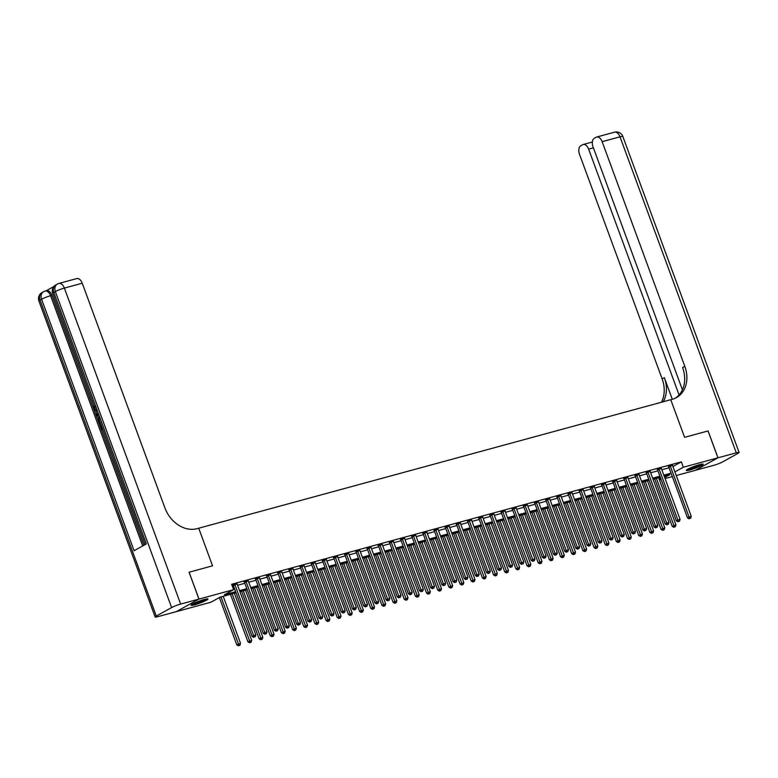 <?xml version="1.0" encoding="UTF-8"?>
<svg xmlns="http://www.w3.org/2000/svg" width="778" height="778" viewBox="0 0 778 778"><rect width="100%" height="100%" fill="white"/><g stroke="black" fill="none" stroke-linecap="round" stroke-linejoin="round"><path stroke-width="1.17" d="M204.283 599.488A8.996 1.041 -20.2 0 1 207.94 599.031A8.996 1.041 -20.2 0 1 203.593 601.627A8.996 1.041 -20.2 0 1 194.724 604.788A8.996 1.041 -20.2 0 1 191.057 605.245A8.996 1.041 -20.2 0 1 195.404 602.649A8.996 1.041 -20.2 0 1 204.283 599.488M699.539 464.661A8.996 1.041 -20.2 0 1 703.205 464.203A8.996 1.041 -20.2 0 1 698.858 466.8A8.996 1.041 -20.2 0 1 689.979 469.961A8.996 1.041 -20.2 0 1 686.322 470.418A8.996 1.041 -20.2 0 1 690.67 467.821A8.996 1.041 -20.2 0 1 699.539 464.661M708.048 430.954L684.601 437.324L708.038 430.944L717.929 457.814L695.26 470.369L676.238 475.543M672.328 476.613L665.073 478.587M661.164 479.647L660.648 479.793L661.125 479.53M659.783 477.439L660.648 479.793M236.045 592.797L220.135 597.125L210.945 602.211L176.334 611.634L199.003 599.079L233.614 589.666L224.424 594.752L235.646 591.698M672.921 466.528L681.343 461.86L231.63 584.288L233.614 589.666M232.496 586.641L233.672 586.32M237.582 585.26L244.837 583.286M248.746 582.216L256.001 580.242M259.91 579.182L267.165 577.198M271.075 576.138L278.329 574.164M282.239 573.104L289.494 571.12M293.403 570.06L300.658 568.086M304.568 567.016L311.822 565.042M315.732 563.982L322.987 562.008M326.896 560.938L334.151 558.964M338.06 557.904L345.315 555.93M349.225 554.86L356.48 552.886M360.389 551.826L367.644 549.851M371.553 548.782L378.808 546.808M382.718 545.748L389.973 543.773M393.882 542.704L401.137 540.729M405.046 539.669L412.301 537.695M416.211 536.625L423.465 534.651M427.375 533.591L434.63 531.607M438.539 530.547L445.794 528.573M449.703 527.513L456.958 525.529M460.868 524.469L468.123 522.495M472.032 521.425L479.287 519.451M483.196 518.391L490.451 516.417M494.361 515.347L501.615 513.373M505.525 512.313L512.78 510.339M516.689 509.269L523.944 507.295M527.854 506.235L535.108 504.261M539.018 503.191L546.273 501.217M550.182 500.157L557.437 498.183M561.346 497.113L568.601 495.139M572.511 494.079L579.766 492.104M583.675 491.035L590.93 489.061M594.839 488.001L602.094 486.017M606.004 484.957L613.259 482.982M617.168 481.913L624.423 479.938M628.332 478.878L635.587 476.904M639.497 475.835L646.751 473.86M650.661 472.8L657.925 470.826M661.825 469.756L669.09 467.782M672.552 465.477L668.526 466.596M661.388 468.512L657.361 469.64M650.223 471.556L646.197 472.674M639.059 474.59L635.033 475.718M627.895 477.634L623.868 478.762M616.721 480.668L612.704 481.796M605.556 483.712L601.54 484.84M594.392 486.746L590.376 487.874M583.228 489.79L579.211 490.918M572.063 492.824L568.047 493.952M560.899 495.868L556.883 496.996M549.735 498.902L545.718 500.03M538.57 501.946L534.554 503.074M527.406 504.98L523.39 506.108M516.242 508.024L512.225 509.152M505.078 511.068L501.061 512.187M493.913 514.102L489.897 515.231M482.749 517.146L478.733 518.265M471.585 520.181L467.568 521.309M460.42 523.224L456.404 524.353M449.256 526.259L445.24 527.387M438.092 529.303L434.075 530.431M426.928 532.337L422.911 533.465M415.763 535.381L411.747 536.509M404.599 538.415L400.582 539.543M393.435 541.459L389.418 542.587M382.27 544.493L378.254 545.621M371.106 547.537L367.09 548.665M359.942 550.581L355.925 551.699M348.777 553.615L344.761 554.743M337.613 556.659L333.597 557.777M326.449 559.693L322.432 560.821M315.284 562.737L311.258 563.856M304.12 565.771L300.094 566.899M292.956 568.815L288.93 569.943M281.792 571.849L277.765 572.978M270.627 574.893L266.601 576.021M259.463 577.928L255.437 579.056M248.299 580.971L244.273 582.1M237.134 584.006L232.019 585.328M232.048 585.426L233.108 585.134M180.652 604.078A6.914 0.797 159.8 0 0 171.617 607.579L55.345 291.585A6.914 0.797 -20.2 0 1 64.38 288.084A6.914 4.123 -105.2 0 0 58.895 283.445L76.75 278.582A6.914 4.123 74.8 0 1 82.244 283.221L64.38 288.084L180.652 604.078L198.954 599.099L189.073 572.229L212.559 565.83L198.721 528.213L672.367 399.27A28.825 22.902 61 0 0 676.442 397.616A28.825 22.902 61 0 0 684.805 366.321L602.153 141.684A6.914 4.123 -105.2 0 0 596.668 137.045A6.914 4.123 -105.2 0 0 596.113 137.268L594.304 138.27A6.914 4.123 -105.2 0 0 593.001 146.76L682.423 389.817M189.112 572.209L199.003 599.079M681.343 461.86L683.317 467.238L717.929 457.814M684.601 437.324L670.753 399.707L684.601 437.324M674.896 471.896L683.317 467.238M239.556 590.628L246.811 588.654M250.72 587.594L257.975 585.62M261.885 584.55L269.139 582.576M273.049 581.516L280.304 579.542M284.213 578.472L291.468 576.498M295.377 575.438L302.632 573.454M306.542 572.394L313.797 570.42M317.706 569.36L324.961 567.376M328.87 566.316L336.125 564.342M340.035 563.272L347.289 561.298M351.199 560.238L358.454 558.264M362.363 557.194L369.618 555.22M373.528 554.16L380.782 552.185M384.692 551.116L391.947 549.142M395.856 548.082L403.111 546.107M407.02 545.038L414.275 543.063M418.185 542.003L425.44 540.029M429.349 538.96L436.604 536.985M440.513 535.925L447.768 533.951M451.678 532.881L458.932 530.907M462.842 529.847L470.097 527.863M474.006 526.803L481.261 524.829M485.171 523.769L492.425 521.785M496.335 520.725L503.599 518.751M507.499 517.681L514.764 515.707M518.663 514.647L525.928 512.673M529.828 511.603L537.092 509.629M540.992 508.569L548.257 506.595M552.166 505.525L559.421 503.551M563.33 502.491L570.585 500.517M574.495 499.447L581.75 497.473M585.659 496.413L592.914 494.438M596.823 493.369L604.078 491.395M607.988 490.334L615.242 488.36M619.152 487.291L626.407 485.316M630.316 484.256L637.571 482.272M641.48 481.212L648.735 479.238M652.645 478.169L659.9 476.194M663.809 475.134L671.064 473.16M664.694 477.546L669.839 474.697L664.208 476.233M660.298 477.293L653.043 479.267M649.134 480.337L641.879 482.311M637.97 483.371L630.715 485.346M626.805 486.415L619.551 488.389M615.641 489.45L608.386 491.424M604.477 492.493L597.222 494.468M593.313 495.528L586.058 497.512M582.148 498.572L574.893 500.546M570.984 501.615L563.729 503.59M559.82 504.65L552.565 506.624M548.655 507.694L541.4 509.668M537.491 510.728L530.236 512.702M526.327 513.772L519.072 515.746M515.162 516.806L507.908 518.78M503.998 519.85L496.743 521.824M492.834 522.884L485.579 524.858M481.67 525.928L474.415 527.902M470.505 528.962L463.25 530.936M459.341 532.006L452.086 533.98M448.177 535.04L440.922 537.024M437.012 538.084L429.757 540.058M425.848 541.118L418.593 543.102M414.684 544.162L407.429 546.137M403.519 547.206L396.265 549.18M392.355 550.24L385.1 552.215M381.191 553.284L373.936 555.259M370.027 556.319L362.772 558.293M358.862 559.363L351.607 561.337M347.698 562.397L340.443 564.371M336.534 565.441L329.279 567.415M325.369 568.475L318.114 570.449M314.205 571.519L306.95 573.493M303.041 574.553L295.786 576.527M291.876 577.597L284.612 579.571M280.712 580.631L273.448 582.615M269.548 583.675L262.283 585.649M258.384 586.709L251.119 588.693M247.209 589.753L239.955 591.727M670.364 466.255L668.837 467.111L687.499 517.837L689.036 516.991L670.364 466.255A1.157 0.914 61 0 0 670.159 465.876L670.062 465.75M689.755 518.459L690.65 518.216L689.755 518.459L689.036 516.991L691.263 516.378L672.6 465.652A1.157 0.914 61 0 1 672.513 465.234L672.513 465.079M668.837 467.111A1.157 0.914 61 0 0 668.623 466.722L668.302 466.314M687.499 517.837L689.143 518.8M690.65 518.216L691.263 516.378M654.706 478.82L672.182 526.317L675.946 524.868L658.616 477.75M656.379 478.363L674.438 526.939L673.826 527.28L675.333 526.696L674.438 526.939M675.946 524.868L675.333 526.696M673.826 527.28L672.182 526.317M659.199 469.299L657.673 470.145L676.335 520.881L677.871 520.025L659.199 469.299A1.157 0.914 61 0 0 658.995 468.91L658.898 468.794M678.591 521.493L679.486 521.25L678.591 521.493L677.871 520.025L680.098 519.422L661.436 468.687A1.157 0.914 61 0 1 661.349 468.268L661.349 468.123M657.673 470.145A1.157 0.914 61 0 0 657.459 469.766L657.138 469.348M676.335 520.881L677.978 521.834M679.486 521.25L680.098 519.422M648.035 472.334L646.508 473.189L665.171 523.915L666.707 523.069L648.035 472.334A1.157 0.914 61 0 0 647.831 471.954L647.734 471.828M667.427 524.537L668.321 524.294L667.427 524.537L666.707 523.069L668.934 522.456L650.272 471.731A1.157 0.914 61 0 1 650.184 471.312L650.184 471.167M646.508 473.189A1.157 0.914 61 0 0 646.294 472.8L645.973 472.392M665.171 523.915L666.814 524.878M668.321 524.294L668.934 522.456M636.871 475.377L635.344 476.224L654.006 526.959L655.543 526.103L636.871 475.377A1.157 0.914 61 0 0 636.657 474.988L636.569 474.872M656.262 527.581L657.157 527.338L656.262 527.581L655.543 526.103L657.77 525.5L639.108 474.765A1.157 0.914 61 0 1 639.02 474.347L639.02 474.201M635.344 476.224A1.157 0.914 61 0 0 635.13 475.844L634.809 475.436M654.006 526.959L655.65 527.912M657.157 527.338L657.77 525.5M643.542 481.854L661.018 529.361L664.782 527.902L647.452 480.794M645.215 481.397L663.274 529.983L662.662 530.324L664.169 529.74L663.274 529.983M664.782 527.902L664.169 529.74M662.662 530.324L661.018 529.361M632.378 484.898L649.854 532.395L653.617 530.946L636.287 483.828M634.051 484.441L652.11 533.018L651.497 533.358L653.005 532.774L652.11 533.018M653.617 530.946L653.005 532.774M651.497 533.358L649.854 532.395M621.214 487.932L638.689 535.439L642.453 533.98L625.123 486.872M622.886 487.485L640.946 536.061L640.333 536.402L641.84 535.818L640.946 536.061M642.453 533.98L641.84 535.818M640.333 536.402L638.689 535.439M625.707 478.412L624.18 479.267L642.842 529.993L644.379 529.147L625.707 478.412A1.157 0.914 61 0 0 625.493 478.032L625.405 477.906M645.098 530.615L645.993 530.372L645.098 530.615L644.379 529.147L646.606 528.534L627.943 477.809A1.157 0.914 61 0 1 627.856 477.391L627.856 477.245M624.18 479.267A1.157 0.914 61 0 0 623.966 478.878L623.645 478.47M642.842 529.993L644.485 530.956M645.993 530.372L646.606 528.534M610.049 490.976L627.525 538.473L631.289 537.024L613.959 489.916M611.722 490.519L629.781 539.096L629.169 539.436L630.676 538.853L629.781 539.096M631.289 537.024L630.676 538.853M629.169 539.436L627.525 538.473M701.416 464.213A7.78 0.904 -20.2 0 1 694.949 467.228A7.78 0.904 -20.2 0 1 687.849 469.251A7.78 0.904 -20.2 0 1 687.694 469.27M689.872 468.181A7.206 0.836 159.8 0 0 699.043 464.806M687.052 469.649A8.937 1.031 159.8 0 0 694.803 467.422A8.937 1.031 159.8 0 0 702.155 464.096M206.151 599.041A7.78 0.904 -20.2 0 1 198.623 602.444A7.78 0.904 -20.2 0 1 192.429 604.098M194.617 603.008A7.206 0.836 159.8 0 0 198.468 601.822A7.206 0.836 159.8 0 0 203.787 599.634M191.787 604.477A8.937 1.031 159.8 0 0 198.536 602.61A8.937 1.031 159.8 0 0 206.89 598.924M717.977 457.804L695.299 470.34L713.62 465.37A6.914 0.797 159.8 0 0 722.655 461.879L737.962 453.389A6.914 0.797 159.8 0 0 739.1 452.465A6.914 0.797 159.8 0 0 736.28 452.815L717.977 457.804L708.087 430.934M679.077 394.952L588.645 149.162A6.914 4.123 -105.2 0 0 583.16 144.523A6.914 4.123 -105.2 0 0 582.596 144.757L580.796 145.758A6.914 4.123 -105.2 0 0 579.493 154.238L662.136 378.876A28.825 22.902 61 0 1 661.417 402.245M663.216 401.759A28.825 22.902 61 0 0 664.344 377.651L672.309 399.289M675.323 398.19A28.825 22.902 61 0 0 682.598 367.537L684.805 366.321M94.945 406.544L94.79 408.576L95.49 409.705M102.735 429.398L101.403 429.933L99.73 425.391L100.868 424.953L102.151 428.425M53.886 286.518L46.155 290.797M58.895 283.445A6.914 6.914 0 0 0 57.358 284.067A6.914 5.495 -119 0 0 55.345 291.585L53.818 292.431L146.352 543.939L134.098 550.717L41.565 299.219A6.914 0.797 -20.2 0 1 50.599 295.718A6.914 4.123 -105.2 0 0 45.105 291.079L46.447 290.719A6.914 4.123 74.8 0 1 51.941 295.358L50.599 295.718L142.675 545.971M143.901 545.29L101.451 429.923M99.769 425.362L99.263 423.971M98.067 420.723L96.278 415.86M95.879 414.781L94.089 409.909M93.37 407.954L51.941 295.358M100.547 423.446L99.214 423.981L98.038 420.606L99.088 417.679M189.073 572.229L212.559 565.83L198.721 528.213L197.116 528.651A28.825 22.902 -119 0 1 164.897 507.859L82.244 283.221M171.617 607.579L156.3 616.059A6.914 0.797 159.8 0 0 155.162 616.983A6.914 0.797 159.8 0 0 157.983 616.633L176.285 611.654L198.954 599.099M100.158 425.148L101.5 428.795L102.336 428.318M102.677 429.232L101.403 429.933M100.488 423.281L99.214 423.981M99.409 418.593L98.505 420.421L99.302 422.833L100.148 422.366M99.214 419.819L99.963 422.473M98.505 420.421L99.224 420.227M98.825 421.53L99.535 421.336M97.824 416.036L96.229 415.851L95.85 414.83L96.793 413.244M97.104 414.091L96.462 415.112L97.513 415.189M97.736 414.032L97.172 414.917L98.018 414.975M96.462 415.112L97.172 414.917M96.589 410.91L93.632 408.965L93.788 405.892L94.07 408.771L94.79 408.576M94.07 408.771L96.248 409.996M614.542 481.456L613.015 482.302L631.678 533.037L633.214 532.191L614.542 481.456A1.157 0.914 61 0 0 614.328 481.076L614.241 480.95M633.934 533.659L634.829 533.416L633.934 533.659L633.214 532.191L635.441 531.578L616.779 480.843A1.157 0.914 61 0 1 616.691 480.425L616.691 480.279M613.015 482.302A1.157 0.914 61 0 0 612.801 481.922L612.481 481.514M631.678 533.037L633.321 534M634.829 533.416L635.441 531.578M598.885 494.011L616.361 541.517L620.124 540.058L602.794 492.951M600.558 493.563L618.617 542.14L618.004 542.48L619.512 541.896L618.617 542.14M620.124 540.058L619.512 541.896M618.004 542.48L616.361 541.517M603.378 484.5L601.851 485.346L620.513 536.071L622.05 535.225L603.378 484.5A1.157 0.914 61 0 0 603.164 484.111L603.076 483.984M622.77 536.694L623.664 536.45L622.77 536.694L622.05 535.225L624.277 534.622L605.615 483.887A1.157 0.914 61 0 1 605.527 483.469L605.527 483.323M601.851 485.346A1.157 0.914 61 0 0 601.637 484.957L601.316 484.548M620.513 536.071L622.157 537.034M623.664 536.45L624.277 534.622M587.721 497.054L605.196 544.551L608.96 543.102L591.63 495.994M589.393 496.597L607.453 545.174L606.84 545.514L608.347 544.931L607.453 545.174M608.96 543.102L608.347 544.931M606.84 545.514L605.196 544.551M592.214 487.534L590.687 488.38L609.349 539.115L610.886 538.269L592.214 487.534A1.157 0.914 61 0 0 592 487.154L591.912 487.028M611.605 539.738L612.5 539.494L611.605 539.738L610.886 538.269L613.113 537.656L594.45 486.931A1.157 0.914 61 0 1 594.363 486.503L594.363 486.357M590.687 488.38A1.157 0.914 61 0 0 590.473 488.001L590.152 487.592M609.349 539.115L610.993 540.078M612.5 539.494L613.113 537.656M576.556 500.098L594.032 547.595L597.796 546.137L580.466 499.029M578.229 499.641L596.288 548.218L595.676 548.558L597.183 547.975L596.288 548.218M597.796 546.137L597.183 547.975M595.676 548.558L594.032 547.595M581.049 490.578L579.522 491.424L598.185 542.149L599.721 541.303L581.049 490.578A1.157 0.914 61 0 0 580.835 490.189L580.748 490.062M600.441 542.772L601.336 542.529L600.441 542.772L599.721 541.303L601.948 540.7L583.286 489.965A1.157 0.914 61 0 1 583.199 489.547L583.199 489.401M579.522 491.424A1.157 0.914 61 0 0 579.309 491.035L578.988 490.626M598.185 542.149L599.828 543.112M601.336 542.529L601.948 540.7M565.392 503.133L582.868 550.639L586.631 549.18L569.302 502.073M567.065 502.676L585.124 551.252L584.511 551.592L586.019 551.009L585.124 551.252M586.631 549.18L586.019 551.009M584.511 551.592L582.868 550.639M569.885 493.612L568.358 494.458L587.02 545.193L588.547 544.347L569.885 493.612A1.157 0.914 61 0 0 569.671 493.233L569.584 493.106M589.277 545.816L590.171 545.572L589.277 545.816L588.547 544.347L590.784 543.734L572.122 493.009A1.157 0.914 61 0 1 572.034 492.591L572.034 492.435M568.358 494.458A1.157 0.914 61 0 0 568.144 494.079L567.823 493.67M587.02 545.193L588.664 546.156M590.171 545.572L590.784 543.734M554.228 506.177L571.704 553.673L575.467 552.215L558.137 505.107M555.9 505.719L573.96 554.296L573.347 554.636L574.854 554.053L573.96 554.296M575.467 552.215L574.854 554.053M573.347 554.636L571.704 553.673M558.721 496.656L557.194 497.502L575.856 548.227L577.383 547.381L558.721 496.656A1.157 0.914 61 0 0 558.507 496.267L558.41 496.14M578.112 548.85L579.007 548.607L578.112 548.85L577.383 547.381L579.62 546.778L560.957 496.043A1.157 0.914 61 0 1 560.87 495.625L560.87 495.479M557.194 497.502A1.157 0.914 61 0 0 556.98 497.113L556.659 496.704M575.856 548.227L577.5 549.19M579.007 548.607L579.62 546.778M543.063 509.211L560.539 556.717L564.303 555.259L546.973 508.151M544.736 508.754L562.795 557.33L562.183 557.67L563.69 557.087L562.795 557.33M564.303 555.259L563.69 557.087M562.183 557.67L560.539 556.717M547.556 499.69L546.03 500.536L564.692 551.271L566.219 550.425L547.556 499.69A1.157 0.914 61 0 0 547.342 499.311L547.245 499.184M566.948 551.894L567.843 551.651L566.948 551.894L566.219 550.425L568.455 549.813L549.793 499.087A1.157 0.914 61 0 1 549.706 498.669L549.706 498.513M546.03 500.536A1.157 0.914 61 0 0 545.816 500.157L545.495 499.748M564.692 551.271L566.335 552.234M567.843 551.651L568.455 549.813M531.899 512.255L549.375 559.752L553.139 558.293L535.809 511.185M533.572 511.798L551.631 560.374L551.019 560.714L552.526 560.131L551.631 560.374M553.139 558.293L552.526 560.131M551.019 560.714L549.375 559.752M536.392 502.734L534.865 503.58L553.528 554.306L555.054 553.459L536.392 502.734A1.157 0.914 61 0 0 536.178 502.345L536.081 502.228M555.784 554.928L556.678 554.685L555.784 554.928L555.054 553.459L557.291 552.857L538.629 502.121A1.157 0.914 61 0 1 538.541 501.703L538.541 501.557M534.865 503.58A1.157 0.914 61 0 0 534.651 503.201L534.33 502.783M553.528 554.306L555.171 555.268M556.678 554.685L557.291 552.857M520.735 515.289L538.211 562.795L541.974 561.337L524.644 514.229M522.408 514.832L540.467 563.418L539.854 563.749L541.362 563.175L540.467 563.418M541.974 561.337L541.362 563.175M539.854 563.749L538.211 562.795M525.228 505.768L523.701 506.614L542.363 557.349L543.89 556.503L525.228 505.768A1.157 0.914 61 0 0 525.014 505.389L524.917 505.262M544.619 557.972L545.514 557.729L544.619 557.972L543.89 556.503L546.127 555.891L527.465 505.165A1.157 0.914 61 0 1 527.377 504.747L527.377 504.591M523.701 506.614A1.157 0.914 61 0 0 523.487 506.235L523.166 505.826M542.363 557.349L544.007 558.312M545.514 557.729L546.127 555.891M509.571 518.333L527.046 565.83L530.81 564.381L513.48 517.263M511.243 517.876L529.303 566.452L528.69 566.792L530.197 566.209L529.303 566.452M530.81 564.381L530.197 566.209M528.69 566.792L527.046 565.83M514.064 508.812L512.537 509.658L531.199 560.393L532.726 559.538L514.064 508.812A1.157 0.914 61 0 0 513.85 508.423L513.752 508.306M533.455 561.006L534.35 560.763L533.455 561.006L532.726 559.538L534.963 558.935L516.3 508.199A1.157 0.914 61 0 1 516.213 507.781L516.213 507.635M512.537 509.658A1.157 0.914 61 0 0 512.323 509.279L512.002 508.861M531.199 560.393L532.842 561.346M534.35 560.763L534.963 558.935M498.406 521.367L515.882 568.874L519.646 567.415L502.316 520.307M500.079 520.91L518.138 569.496L517.526 569.836L519.033 569.253L518.138 569.496M519.646 567.415L519.033 569.253M517.526 569.836L515.882 568.874M502.899 511.846L501.372 512.702L520.035 563.428L521.561 562.582L502.899 511.846A1.157 0.914 61 0 0 502.685 511.467L502.588 511.34M522.291 564.05L523.186 563.807L522.291 564.05L521.561 562.582L523.798 561.969L505.136 511.243A1.157 0.914 61 0 1 505.048 510.825L505.048 510.669M501.372 512.702A1.157 0.914 61 0 0 501.158 512.313L500.838 511.905M520.035 563.428L521.678 564.39M523.186 563.807L523.798 561.969M487.242 524.411L504.718 571.908L508.481 570.459L491.151 523.341M488.915 523.954L506.974 572.53L506.361 572.871L507.869 572.287L506.974 572.53M508.481 570.459L507.869 572.287M506.361 572.871L504.718 571.908M491.735 514.89L490.208 515.736L508.87 566.472L510.397 565.616L491.735 514.89A1.157 0.914 61 0 0 491.521 514.501L491.424 514.384M511.127 567.094L512.021 566.851L511.127 567.094L510.397 565.616L512.634 565.013L493.972 514.277A1.157 0.914 61 0 1 493.884 513.859L493.884 513.713M490.208 515.736A1.157 0.914 61 0 0 489.994 515.357L489.673 514.939M508.87 566.472L510.514 567.425M512.021 566.851L512.634 565.013M476.078 527.445L493.553 574.952L497.317 573.493L479.987 526.385M477.75 526.988L495.81 575.574L495.197 575.915L496.704 575.331L495.81 575.574M497.317 573.493L496.704 575.331M495.197 575.915L493.553 574.952M480.571 517.924L479.034 518.78L497.706 569.506L499.233 568.66L480.571 517.924A1.157 0.914 61 0 0 480.357 517.545L480.259 517.419M499.962 570.128L500.857 569.885L499.962 570.128L499.233 568.66L501.47 568.047L482.807 517.321A1.157 0.914 61 0 1 482.72 516.903L482.72 516.757M479.034 518.78A1.157 0.914 61 0 0 478.83 518.391L478.509 517.983M497.706 569.506L499.35 570.469M500.857 569.885L501.47 568.047M464.913 530.489L482.389 577.986L486.153 576.537L468.823 529.419M466.586 530.032L484.645 578.608L484.033 578.949L485.54 578.365L484.645 578.608M486.153 576.537L485.54 578.365M484.033 578.949L482.389 577.986M469.406 520.968L467.87 521.814L486.542 572.55L488.069 571.694L469.406 520.968A1.157 0.914 61 0 0 469.192 520.589L469.095 520.463M488.798 573.172L489.693 572.929L488.798 573.172L488.069 571.694L490.305 571.091L471.643 520.356A1.157 0.914 61 0 1 471.556 519.937L471.556 519.792M467.87 521.814A1.157 0.914 61 0 0 467.666 521.435L467.345 521.027M486.542 572.55L488.185 573.503M489.693 572.929L490.305 571.091M453.749 533.523L471.225 581.03L474.988 579.571L457.659 532.463M455.422 533.076L473.481 581.652L472.868 581.993L474.376 581.409L473.481 581.652M474.988 579.571L474.376 581.409M472.868 581.993L471.225 581.03M458.242 524.002L456.705 524.858L475.377 575.584L476.904 574.738L458.242 524.002A1.157 0.914 61 0 0 458.028 523.623L457.931 523.497M477.634 576.206L478.528 575.963L477.634 576.206L476.904 574.738L479.141 574.135L460.479 523.4A1.157 0.914 61 0 1 460.391 522.981L460.391 522.835M456.705 524.858A1.157 0.914 61 0 0 456.501 524.469L456.18 524.061M475.377 575.584L477.021 576.547M478.528 575.963L479.141 574.135M442.585 536.567L460.061 584.064L463.824 582.615L446.494 535.507M444.257 536.11L462.317 584.686L461.704 585.027L463.211 584.443L462.317 584.686M463.824 582.615L463.211 584.443M461.704 585.027L460.061 584.064M447.078 527.046L445.541 527.892L464.213 578.628L465.74 577.782L447.078 527.046A1.157 0.914 61 0 0 446.864 526.667L446.767 526.541M466.469 579.25L467.364 579.007L466.469 579.25L465.74 577.782L467.977 577.169L449.314 526.443A1.157 0.914 61 0 1 449.227 526.016L449.227 525.87M445.541 527.892A1.157 0.914 61 0 0 445.337 527.513L445.016 527.105M464.213 578.628L465.857 579.591M467.364 579.007L467.977 577.169M431.42 539.611L448.896 587.108L452.66 585.649L435.33 538.541M433.093 539.154L451.152 587.73L450.54 588.071L452.047 587.487L451.152 587.73M452.66 585.649L452.047 587.487M450.54 588.071L448.896 587.108M435.913 530.09L434.377 530.936L453.049 581.662L454.576 580.816L435.913 530.09A1.157 0.914 61 0 0 435.699 529.701L435.602 529.575M455.305 582.284L456.2 582.041L455.305 582.284L454.576 580.816L456.812 580.213L438.14 529.478A1.157 0.914 61 0 1 438.063 529.059L438.053 528.914M434.377 530.936A1.157 0.914 61 0 0 434.173 530.547L433.852 530.139M453.049 581.662L454.692 582.625M456.2 582.041L456.812 580.213M420.256 542.645L437.732 590.152L441.496 588.693L424.166 541.585M421.929 542.188L439.988 590.765L439.376 591.105L440.883 590.521L439.988 590.765M441.496 588.693L440.883 590.521M439.376 591.105L437.732 590.152M424.749 533.125L423.213 533.971L441.885 584.706L443.411 583.86L424.749 533.125A1.157 0.914 61 0 0 424.535 532.745L424.438 532.619M444.141 585.328L445.035 585.085L444.141 585.328L443.411 583.86L445.648 583.247L426.976 532.522A1.157 0.914 61 0 1 426.898 532.103L426.889 531.948M423.213 533.971A1.157 0.914 61 0 0 423.008 533.591L422.687 533.183M441.885 584.706L443.528 585.669M445.035 585.085L445.648 583.247M409.092 545.689L426.568 593.186L430.331 591.727L413.001 544.619M410.765 545.232L428.824 593.809L428.211 594.149L429.719 593.565L428.824 593.809M430.331 591.727L429.719 593.565M428.211 594.149L426.568 593.186M413.585 536.168L412.048 537.015L430.72 587.74L432.247 586.894L413.585 536.168A1.157 0.914 61 0 0 413.371 535.779L413.274 535.653M432.976 588.363L433.861 588.119L432.976 588.363L432.247 586.894L434.484 586.291L415.812 535.556A1.157 0.914 61 0 1 415.734 535.138L415.724 534.992M412.048 537.015A1.157 0.914 61 0 0 411.844 536.625L411.523 536.217M430.72 587.74L432.364 588.703M433.861 588.119L434.484 586.291M397.928 548.723L415.403 596.23L419.167 594.771L401.837 547.663M399.6 548.266L417.66 596.843L417.047 597.183L418.554 596.6L417.66 596.843M419.167 594.771L418.554 596.6M417.047 597.183L415.403 596.23M402.421 539.203L400.884 540.049L419.556 590.784L421.083 589.938L402.421 539.203A1.157 0.914 61 0 0 402.207 538.823L402.109 538.697M421.812 591.406L422.697 591.163L421.812 591.406L421.083 589.938L423.32 589.325L404.648 538.6A1.157 0.914 61 0 1 404.57 538.182L404.56 538.026M400.884 540.049A1.157 0.914 61 0 0 400.68 539.669L400.359 539.261M419.556 590.784L421.199 591.747M422.697 591.163L423.32 589.325M386.763 551.767L404.239 599.264L408.003 597.805L390.673 550.698M388.436 551.31L406.495 599.887L405.883 600.227L407.39 599.644L406.495 599.887M408.003 597.805L407.39 599.644M405.883 600.227L404.239 599.264M391.256 542.247L389.72 543.093L408.392 593.818L409.918 592.972L391.256 542.247A1.157 0.914 61 0 0 391.042 541.858L390.945 541.741M410.648 594.441L411.533 594.197L410.648 594.441L409.918 592.972L412.155 592.369L393.483 541.634A1.157 0.914 61 0 1 393.405 541.216L393.396 541.07M389.72 543.093A1.157 0.914 61 0 0 389.506 542.704L389.195 542.295M408.392 593.818L410.035 594.781M411.533 594.197L412.155 592.369M375.599 554.802L393.075 602.308L396.838 600.849L379.508 553.741M377.272 554.344L395.331 602.931L394.718 603.261L396.226 602.687L395.331 602.931M396.838 600.849L396.226 602.687M394.718 603.261L393.075 602.308M380.092 545.281L378.555 546.127L397.227 596.862L398.754 596.016L380.092 545.281A1.157 0.914 61 0 0 379.878 544.901L379.781 544.775M399.484 597.485L400.369 597.241L399.484 597.485L398.754 596.016L400.991 595.403L382.319 544.678A1.157 0.914 61 0 1 382.241 544.26L382.231 544.104M378.555 546.127A1.157 0.914 61 0 0 378.341 545.748L378.03 545.339M397.227 596.862L398.871 597.825M400.369 597.241L400.991 595.403M364.435 557.845L381.91 605.342L385.674 603.884L368.334 556.776M366.107 557.388L384.167 605.965L383.554 606.305L385.061 605.722L384.167 605.965M385.674 603.884L385.061 605.722M383.554 606.305L381.91 605.342M368.928 548.325L367.391 549.171L386.063 599.906L387.59 599.05L368.928 548.325A1.157 0.914 61 0 0 368.714 547.936L368.616 547.819M388.319 600.519L389.204 600.276L388.319 600.519L387.59 599.05L389.827 598.447L371.155 547.712A1.157 0.914 61 0 1 371.077 547.294L371.067 547.148M367.391 549.171A1.157 0.914 61 0 0 367.177 548.791L366.866 548.373M386.063 599.906L387.707 600.859M389.204 600.276L389.827 598.447M353.27 560.88L370.746 608.386L374.51 606.928L357.17 559.82M354.943 560.423L373.002 609.009L372.39 609.339L373.897 608.766L373.002 609.009M374.51 606.928L373.897 608.766M372.39 609.339L370.746 608.386M357.763 551.359L356.227 552.215L374.899 602.94L376.426 602.094L357.763 551.359A1.157 0.914 61 0 0 357.549 550.98L357.452 550.853M377.155 603.563L378.04 603.32L377.155 603.563L376.426 602.094L378.662 601.482L359.99 550.756A1.157 0.914 61 0 1 359.913 550.338L359.903 550.182M356.227 552.215A1.157 0.914 61 0 0 356.013 551.826L355.702 551.417M374.899 602.94L376.542 603.903M378.04 603.32L378.662 601.482M342.106 563.924L359.582 611.42L363.345 609.971L346.006 562.854M343.779 563.466L361.838 612.043L361.225 612.383L362.723 611.8L361.838 612.043M363.345 609.971L362.723 611.8M361.225 612.383L359.582 611.42M346.599 554.403L345.062 555.249L363.734 605.984L365.261 605.128L346.599 554.403A1.157 0.914 61 0 0 346.385 554.014L346.288 553.897M365.991 606.597L366.876 606.354L365.991 606.597L365.261 605.128L367.498 604.525L348.826 553.79A1.157 0.914 61 0 1 348.748 553.372L348.739 553.226M345.062 555.249A1.157 0.914 61 0 0 344.849 554.87L344.537 554.451M363.734 605.984L365.378 606.937M366.876 606.354L367.498 604.525M330.932 566.958L348.418 614.464L352.181 613.006L334.841 565.898M332.614 566.501L350.674 615.087L350.061 615.427L351.559 614.844L350.674 615.087M352.181 613.006L351.559 614.844M350.061 615.427L348.418 614.464M335.435 557.437L333.898 558.293L352.57 609.018L354.097 608.172L335.435 557.437A1.157 0.914 61 0 0 335.221 557.058L335.124 556.931M354.817 609.641L355.711 609.398L354.817 609.641L354.097 608.172L356.334 607.56L337.662 556.834A1.157 0.914 61 0 1 337.584 556.416L337.574 556.27M333.898 558.293A1.157 0.914 61 0 0 333.684 557.904L333.373 557.495M352.57 609.018L354.204 609.981M355.711 609.398L356.334 607.56M319.768 570.002L337.253 617.499L341.017 616.05L323.677 568.932M321.45 569.545L339.509 618.121L338.897 618.461L340.394 617.878L339.509 618.121M341.017 616.05L340.394 617.878M338.897 618.461L337.253 617.499M324.27 560.481L322.734 561.327L341.396 612.062L342.933 611.207L324.27 560.481A1.157 0.914 61 0 0 324.056 560.092L323.959 559.975M343.652 612.685L344.547 612.442L343.652 612.685L342.933 611.207L345.169 610.604L326.497 559.868A1.157 0.914 61 0 1 326.42 559.45L326.41 559.304M322.734 561.327A1.157 0.914 61 0 0 322.52 560.948L322.209 560.53M341.396 612.062L343.04 613.015M344.547 612.442L345.169 610.604M308.603 573.036L326.089 620.543L329.853 619.084L312.513 571.976M310.286 572.579L328.345 621.165L327.733 621.505L329.23 620.922L328.345 621.165M329.853 619.084L329.23 620.922M327.733 621.505L326.089 620.543M313.106 563.515L311.57 564.371L330.232 615.097L331.768 614.25L313.106 563.515A1.157 0.914 61 0 0 312.892 563.136L312.795 563.009M332.488 615.719L333.383 615.476L332.488 615.719L331.768 614.25L334.005 613.638L315.333 562.912A1.157 0.914 61 0 1 315.255 562.494L315.246 562.348M311.57 564.371A1.157 0.914 61 0 0 311.356 563.982L311.044 563.573M330.232 615.097L331.875 616.059M333.383 615.476L334.005 613.638M297.439 576.08L314.925 623.577L318.688 622.128L301.349 575.02M299.122 575.623L317.181 624.199L316.568 624.54L318.066 623.956L317.181 624.199M318.688 622.128L318.066 623.956M316.568 624.54L314.925 623.577M301.942 566.559L300.405 567.405L319.068 618.14L320.604 617.294L301.942 566.559A1.157 0.914 61 0 0 301.728 566.18L301.631 566.053M321.324 618.763L322.218 618.52L321.324 618.763L320.604 617.294L322.841 616.682L304.169 565.946A1.157 0.914 61 0 1 304.091 565.528L304.081 565.382M300.405 567.405A1.157 0.914 61 0 0 300.191 567.026L299.88 566.617M319.068 618.14L320.711 619.094M322.218 618.52L322.841 616.682M286.275 579.114L303.76 626.621L307.524 625.162L290.184 578.054M287.957 578.667L306.017 627.243L305.404 627.583L306.902 627L306.017 627.243M307.524 625.162L306.902 627M305.404 627.583L303.76 626.621M290.778 569.603L289.241 570.449L307.903 621.175L309.44 620.329L290.778 569.603A1.157 0.914 61 0 0 290.564 569.214L290.466 569.088M310.159 621.797L311.054 621.554L310.159 621.797L309.44 620.329L311.677 619.726L293.005 568.99A1.157 0.914 61 0 1 292.927 568.572L292.917 568.426M289.241 570.449A1.157 0.914 61 0 0 289.027 570.06L288.716 569.652M307.903 621.175L309.547 622.137M311.054 621.554L311.677 619.726M275.111 582.158L292.596 629.655L296.36 628.206L279.02 581.098M276.793 581.701L294.843 630.277L294.23 630.618L295.737 630.034L294.843 630.277M296.36 628.206L295.737 630.034M294.23 630.618L292.596 629.655M279.613 572.637L278.077 573.483L296.739 624.219L298.275 623.373L279.613 572.637A1.157 0.914 61 0 0 279.399 572.258L279.302 572.131M298.995 624.841L299.89 624.598L298.995 624.841L298.275 623.373L300.502 622.76L281.84 572.034A1.157 0.914 61 0 1 281.762 571.606L281.753 571.46M278.077 573.483A1.157 0.914 61 0 0 277.863 573.104L277.551 572.696M296.739 624.219L298.382 625.181M299.89 624.598L300.502 622.76M263.946 585.202L281.422 632.699L285.195 631.24L267.856 584.132M265.629 584.745L283.678 633.321L283.066 633.662L284.573 633.078L283.678 633.321M285.195 631.24L284.573 633.078M283.066 633.662L281.422 632.699M268.449 575.681L266.912 576.527L285.575 627.253L287.111 626.407L268.449 575.681A1.157 0.914 61 0 0 268.235 575.292L268.138 575.166M287.831 627.875L288.726 627.632L287.831 627.875L287.111 626.407L289.338 625.804L270.676 575.068A1.157 0.914 61 0 1 270.598 574.65L270.588 574.504M266.912 576.527A1.157 0.914 61 0 0 266.698 576.138L266.387 575.73M285.575 627.253L287.218 628.216M288.726 627.632L289.338 625.804M252.782 588.236L270.258 635.743L274.031 634.284L256.691 587.176M254.464 587.779L272.514 636.355L271.901 636.696L273.409 636.112L272.514 636.355M274.031 634.284L273.409 636.112M271.901 636.696L270.258 635.743M257.285 578.715L255.748 579.561L274.41 630.297L275.947 629.451L257.285 578.715A1.157 0.914 61 0 0 257.071 578.336L256.973 578.21M276.667 630.919L277.561 630.676L276.667 630.919L275.947 629.451L278.174 628.838L259.512 578.112A1.157 0.914 61 0 1 259.434 577.694L259.424 577.539M255.748 579.561A1.157 0.914 61 0 0 255.534 579.182L255.223 578.774M274.41 630.297L276.054 631.259M277.561 630.676L278.174 628.838M241.618 591.28L259.093 638.777L262.867 637.318L245.527 590.21M243.3 590.823L261.35 639.399L260.737 639.74L262.244 639.156L261.35 639.399M262.867 637.318L262.244 639.156M260.737 639.74L259.093 638.777M246.111 581.759L244.584 582.605L263.246 633.331L264.783 632.485L246.111 581.759A1.157 0.914 61 0 0 245.906 581.37L245.809 581.244M265.502 633.953L266.397 633.71L265.502 633.953L264.783 632.485L267.01 631.882L248.347 581.147A1.157 0.914 61 0 1 248.27 580.728L248.26 580.582M244.584 582.605A1.157 0.914 61 0 0 244.37 582.216L244.059 581.808M263.246 633.331L264.89 634.294M266.397 633.71L267.01 631.882M230.453 594.314L247.929 641.821L251.702 640.362L234.363 593.254M232.136 593.857L250.185 642.434L249.573 642.774L251.08 642.19L250.185 642.434M251.702 640.362L251.08 642.19M249.573 642.774L247.929 641.821M234.946 584.793L233.419 585.64L252.082 636.375L253.618 635.529L234.946 584.793A1.157 0.914 61 0 0 234.742 584.414L234.645 584.288M254.338 636.997L255.233 636.754L254.338 636.997L253.618 635.529L255.845 634.916L237.183 584.19A1.157 0.914 61 0 1 237.105 583.772L237.096 583.617M233.419 585.64A1.157 0.914 61 0 0 233.206 585.26L232.894 584.852M252.082 636.375L253.725 637.338M255.233 636.754L255.845 634.916M219.367 597.553L236.765 644.855L240.528 643.396L223.198 596.288M220.971 596.901L239.021 645.477L238.408 645.818L239.916 645.234L239.021 645.477M240.528 643.396L239.916 645.234M238.408 645.818L236.765 644.855M670.159 465.876L668.623 466.722M658.995 468.91L657.459 469.766M647.831 471.954L646.294 472.8M636.657 474.988L635.13 475.844M625.493 478.032L623.966 478.878M664.344 377.651L662.136 378.876M736.28 452.815L620.017 136.821L602.153 141.684M593.41 147.869L588.645 149.162M620.017 136.821A6.914 0.797 -20.2 0 1 622.838 136.471A6.914 6.914 0 0 0 614.523 132.182A6.914 4.123 74.8 0 1 620.017 136.821M45.105 291.079A6.914 6.914 0 0 0 43.568 291.701A6.914 5.495 -119 0 0 41.565 299.219L40.038 300.065L156.3 616.059M38.9 300.998A6.914 0.797 -20.2 0 1 40.038 300.065A6.914 5.495 61 0 1 42.041 292.557A6.914 6.914 0 0 0 38.9 300.998L155.162 616.983M52.68 293.364A6.914 0.797 -20.2 0 1 53.818 292.431A6.914 5.495 61 0 1 55.822 284.923A6.914 6.914 0 0 0 52.68 293.364L145.126 544.61M614.328 481.076L612.801 481.922M603.164 484.111L601.637 484.957M592 487.154L590.473 488.001M580.835 490.189L579.309 491.035M569.671 493.233L568.144 494.079M558.507 496.267L556.98 497.113M547.342 499.311L545.816 500.157M536.178 502.345L534.651 503.201M525.014 505.389L523.487 506.235M513.85 508.423L512.323 509.279M502.685 511.467L501.158 512.313M491.521 514.501L489.994 515.357M480.357 517.545L478.83 518.391M469.192 520.589L467.666 521.435M458.028 523.623L456.501 524.469M446.864 526.667L445.337 527.513M435.699 529.701L434.173 530.547M424.535 532.745L423.008 533.591M413.371 535.779L411.844 536.625M402.207 538.823L400.68 539.669M391.042 541.858L389.506 542.704M379.878 544.901L378.341 545.748M368.714 547.936L367.177 548.791M357.549 550.98L356.013 551.826M346.385 554.014L344.849 554.87M335.221 557.058L333.684 557.904M324.056 560.092L322.52 560.948M312.892 563.136L311.356 563.982M301.728 566.18L300.191 567.026M290.564 569.214L289.027 570.06M279.399 572.258L277.863 573.104M268.235 575.292L266.698 576.138M257.071 578.336L255.534 579.182M245.906 581.37L244.37 582.216M234.742 584.414L233.206 585.26M592.34 142.024L583.16 144.523M739.1 452.465L622.838 136.471M614.523 132.182L596.668 137.045M43.568 291.701L42.041 292.557M57.358 284.067L55.822 284.923"/></g></svg>
